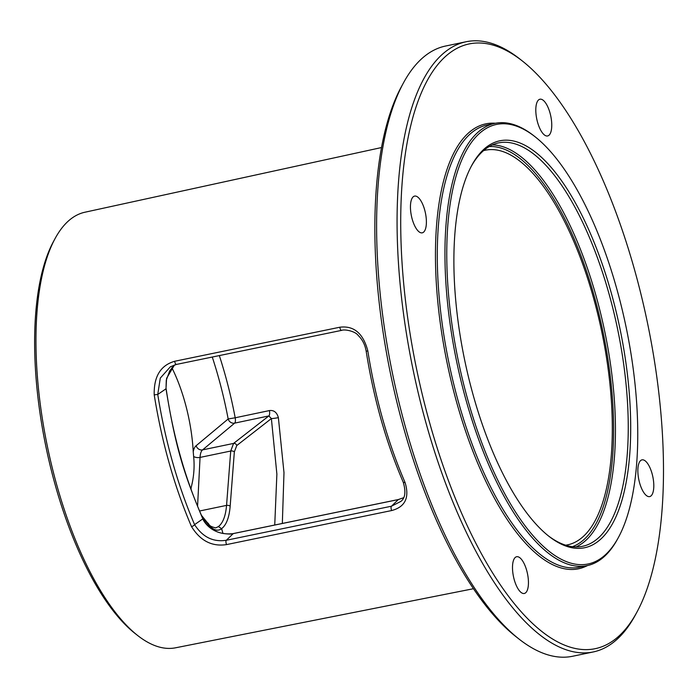 <?xml version="1.0" encoding="UTF-8"?>
<svg xmlns="http://www.w3.org/2000/svg" width="698" height="698" viewBox="0 0 698 698"><rect width="100%" height="100%" fill="white"/><g stroke="black" fill="none" stroke-linecap="round" stroke-linejoin="round"><path stroke-width="1.05" d="M522.261 60.918L519.696 58.894A311.657 118.765 78.2 0 0 466.124 41.749L445.621 46.024A311.657 118.765 78.2 0 0 425.492 55.543A311.657 118.765 78.2 0 0 403.339 83.123A311.657 118.765 78.2 0 0 392.869 375.341A311.657 118.765 78.2 0 0 519.085 639.106A311.657 118.765 78.2 0 0 572.657 656.251L593.16 651.976A311.657 118.765 78.2 0 0 613.289 642.457A311.657 118.765 78.2 0 0 635.442 614.877L636.995 611.998A308.909 117.718 78.2 0 0 647.369 322.354A308.909 117.718 78.2 0 0 522.261 60.918A308.909 117.718 78.2 0 0 449.215 53.362A308.909 117.718 -101.8 0 0 430.282 425.047A308.909 117.718 -101.8 0 0 615.034 639.342A308.909 117.718 78.2 0 0 636.995 611.998M466.124 41.749A311.657 118.765 78.2 0 0 445.996 51.268A311.657 118.765 78.2 0 0 419.673 398.89A311.657 118.765 78.2 0 0 593.16 651.976M519.085 639.106L515.656 636.41A307.993 117.369 -101.8 0 1 390.924 375.742A307.993 117.369 -101.8 0 1 401.271 86.962L403.339 83.123M381.562 147.54L84.912 212.227A222.461 84.772 78.2 0 0 70.847 218.954A222.461 84.772 78.2 0 0 55.037 238.646A222.461 84.772 78.2 0 0 47.56 447.226A222.461 84.772 78.2 0 0 137.654 635.503A222.461 84.772 78.2 0 0 175.591 647.796L473.41 588.728M565.642 545.182A201.565 76.806 78.2 0 0 567.387 544.894A201.565 76.806 78.2 0 0 580.675 538.682A201.565 76.806 78.2 0 0 597.61 313.507A201.565 76.806 78.2 0 0 485.223 150.227A201.565 76.806 78.2 0 0 483.505 150.663M282.332 523.456L283.99 472.659L278.38 417.648C276.897 412.352 273.904 409.996 269.411 410.581A5.488 2.05 -101.9 0 1 268.861 415.929L234.641 423.128A5.488 4.973 50.1 0 1 228.167 418.975L235.191 417.779A198.023 75.463 78.2 0 0 219.338 355.587M548.052 535.619A206.032 78.516 -101.8 0 0 582.612 546.29A206.032 78.516 -101.8 0 0 595.918 539.99A206.032 78.516 78.2 0 0 613.315 310.191A206.032 78.516 78.2 0 0 498.625 142.872A206.032 78.516 78.2 0 0 485.319 149.171A206.032 78.516 -101.8 0 0 471.202 166.447M486.489 147.086A207.864 79.214 78.2 0 0 471.717 165.478A207.864 79.214 78.2 0 0 464.728 360.377A207.864 79.214 78.2 0 0 548.916 536.3A207.864 79.214 78.2 0 0 598.064 541.386A207.864 79.214 78.2 0 0 610.802 291.275A207.864 79.214 78.2 0 0 486.489 147.086M602.531 557.187A224.52 85.557 78.2 0 0 618.489 537.32A224.52 85.557 78.2 0 0 626.036 326.795A224.52 85.557 78.2 0 0 535.104 136.782A224.52 85.557 78.2 0 0 482.021 131.285A224.52 85.557 78.2 0 0 468.253 401.437A224.52 85.557 78.2 0 0 602.531 557.187M535.104 136.782L533.822 135.77A225.89 86.081 78.2 0 0 494.995 123.345L487.326 124.942A225.89 86.081 78.2 0 0 472.747 131.835A225.89 86.081 -101.8 0 0 453.665 383.795A225.89 86.081 -101.8 0 0 579.41 567.238L587.07 565.642A225.89 86.081 -101.8 0 0 601.659 558.749A225.89 86.081 78.2 0 0 617.713 538.751L618.489 537.32M494.995 123.345A225.89 86.081 78.2 0 0 480.407 130.247A225.89 86.081 -101.8 0 0 461.326 382.199A225.89 86.081 -101.8 0 0 587.07 565.642M653.764 487.431A18.767 7.154 -101.8 0 1 649.655 496.601A18.767 7.154 -101.8 0 1 641.418 488.077A18.767 7.154 -101.8 0 1 637.893 469.03A18.767 7.154 -101.8 0 1 642.003 459.86A18.767 7.154 -101.8 0 1 650.248 468.384A18.767 7.154 -101.8 0 1 653.764 487.431M544.597 101.629A18.767 7.154 -101.8 0 1 551.603 121.644A18.767 7.154 -101.8 0 1 547.607 135.962A18.767 7.154 -101.8 0 1 542.965 133.554A18.767 7.154 -101.8 0 1 535.959 113.538A18.767 7.154 -101.8 0 1 539.955 99.221A18.767 7.154 -101.8 0 1 544.597 101.629M410.485 205.264A18.767 7.154 -101.8 0 1 414.603 196.094A18.767 7.154 -101.8 0 1 422.84 204.627A18.767 7.154 -101.8 0 1 426.356 223.674A18.767 7.154 -101.8 0 1 422.246 232.835A18.767 7.154 -101.8 0 1 414.01 224.311A18.767 7.154 -101.8 0 1 410.485 205.264M519.661 591.066A18.767 7.154 -101.8 0 1 512.655 571.051A18.767 7.154 -101.8 0 1 516.651 556.734A18.767 7.154 -101.8 0 1 521.284 559.142A18.767 7.154 -101.8 0 1 528.29 579.157A18.767 7.154 -101.8 0 1 524.303 593.475A18.767 7.154 -101.8 0 1 519.661 591.066M166.011 388.838L166.281 380.192L169.736 370.804L174.465 364.958L166.595 378.316L165.984 388.655C175.058 444.329 182.78 471.63 202.83 518.876C204.636 523.692 214.321 535.916 233.237 533.612L398.331 499.576L403.479 497.761L398.445 499.515A1.37 0.532 78.4 0 0 398.331 499.576L391.447 506.216L226.344 540.261C213.239 542.32 202.647 537.111 194.585 524.634C177.606 484.944 165.33 441.555 157.748 394.466L160.287 378.098L170.356 366.808L176.568 364.382A2.748 1.073 78.4 0 1 176.419 364.435L341.549 330.39C344.829 328.941 355.5 331.419 358.109 335.363C362.428 339.507 365.115 344.838 366.197 351.347C373.674 398.619 386.003 442.2 403.2 482.1C406.062 491.706 405.268 498.154 400.818 501.434L391.447 506.216A2.748 1.073 -101.7 0 0 391.709 510.535L226.606 544.588C212 546.839 200.291 540.819 191.479 526.545C174.308 486.393 161.884 442.497 154.214 394.85C153.752 376.519 160.584 365.324 174.727 361.259L339.839 327.222C353.851 325.469 363.178 333.33 367.802 350.797L366.197 351.347M191.479 526.545A2.748 1.222 -23.4 0 0 194.585 524.634L202.83 518.876A1.37 0.646 155.6 0 0 202.856 518.527C185.319 479.369 173.078 436.11 166.133 388.725L157.748 394.466L154.214 394.85M367.802 350.797C375.341 398.41 387.765 442.305 405.058 482.475C409.691 497.569 405.241 506.923 391.709 510.535M405.058 482.475A2.748 1.204 156.5 0 1 403.208 482.117M137.654 635.503L135.054 633.461A219.687 83.716 -101.8 0 1 46.085 447.531A219.687 83.716 -101.8 0 1 53.467 241.543L55.037 238.646M190.859 488.949A91.621 34.917 78.2 0 0 191.139 487.666L191.051 489.455M212.271 357.044A192.535 73.369 78.2 0 1 228.167 418.975L196.147 445.708A21.97 8.367 78.2 0 0 193.233 451.754A91.621 34.917 78.2 0 0 171.865 367.724M193.233 451.754L193.634 456.483C194.707 466.744 193.878 477.135 191.139 487.666M278.38 417.648A5.488 0.445 -9.3 0 1 271.382 418.564L268.861 415.929L233.577 443.422L202.603 449.87A16.473 6.282 78.2 0 0 200.056 457.417L197.569 506.303M274.742 525.018L276.879 474.099L271.382 418.564L236.77 445.533A2.748 2.46 -125.9 0 0 233.577 443.422L230.724 451.03L226.553 505.387C225.629 516.04 222.915 523.099 218.395 526.571L215.726 527.906C207.821 525.926 210.037 524.591 207.236 522.479L201.399 515.272M196.155 445.699A5.488 4.991 -127.7 0 0 202.603 449.87L234.641 423.128A5.488 2.05 -101.9 0 0 235.191 417.779L269.411 410.581M236.77 445.533L234.345 451.885L230.166 506.242C229.214 517.48 226.37 524.957 221.624 528.656L222.985 533.481M218.395 526.571L221.624 528.656C217.593 531.736 212.925 530.07 207.611 523.666L202.106 516.869M489.158 146.571A204.662 77.993 78.2 0 1 600.106 318.838A204.662 77.993 78.2 0 1 581.504 541.613A204.662 77.993 -101.8 0 1 572.456 546.682M492.369 144.905A206.032 78.516 78.2 0 1 602.487 321.193A206.032 78.516 78.2 0 1 583.118 542.66A206.032 78.516 -101.8 0 1 576.068 546.918M495.406 123.258A227.269 86.604 78.2 0 0 471.133 130.796A227.269 86.604 -101.8 0 0 455.017 396.324A227.269 86.604 -101.8 0 0 587.48 565.555M233.481 533.56A1.37 0.532 78.4 0 0 233.35 533.551A1.37 0.532 78.4 0 0 233.237 533.612L226.344 540.261A2.748 1.073 -101.7 0 0 226.606 544.588M339.839 327.222A2.748 1.073 78.3 0 0 341.531 330.398A2.748 1.073 78.3 0 0 341.68 330.337M174.727 361.259A2.748 1.073 78.4 0 0 176.419 364.435L170.469 366.747M193.634 456.483A5.488 2.879 -177.1 0 0 200.056 457.417L230.724 451.03A2.748 1.413 -175.6 0 1 234.345 451.885M199.541 511.006L226.553 505.387A2.748 1.413 -175.6 0 1 230.166 506.242M207.611 523.666A2.748 2.12 -39 0 0 207.236 522.488M202.856 518.518C205.413 523.936 209.749 528.142 215.857 531.117C219.791 533.761 231.832 534.712 233.35 533.551L398.445 499.515"/></g></svg>
